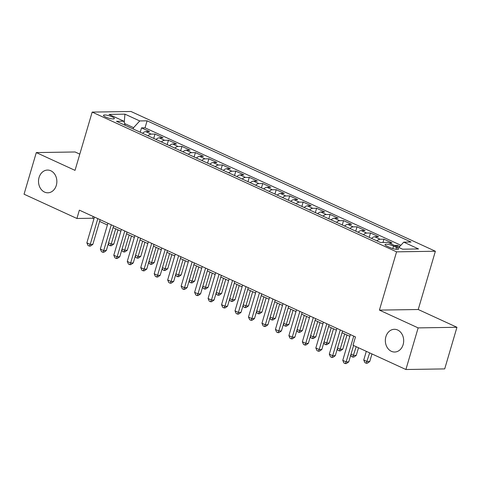 <?xml version="1.0" encoding="UTF-8"?>
<svg xmlns="http://www.w3.org/2000/svg" width="481" height="481" viewBox="0 0 481 481"><rect width="100%" height="100%" fill="white"/><g stroke="black" fill="none" stroke-linecap="round" stroke-linejoin="round"><path stroke-width="0.72" d="M56.307 185.389A11.364 9.175 89.1 0 1 47.859 192.797A11.364 9.175 89.1 0 1 39.063 177.477A11.364 9.175 89.1 0 1 47.505 170.07A11.364 9.175 89.1 0 1 56.307 185.389M403.132 344.618A11.364 9.175 89.1 0 1 394.691 352.026A11.364 9.175 89.1 0 1 385.888 336.706A11.364 9.175 89.1 0 1 394.336 329.299A11.364 9.175 89.1 0 1 403.132 344.618M105.567 116.997A5.682 1.209 16.4 0 0 111.171 118.723A5.682 1.209 16.4 0 0 114.376 118.554A5.682 1.209 16.4 0 0 112.283 116.895A5.682 1.209 16.4 0 0 106.68 115.175A5.682 1.209 16.4 0 0 103.475 115.344A5.682 1.209 16.4 0 0 105.567 116.997M79.798 154.13L75.102 151.978L36.297 152.585L24.05 194.204L76.918 218.476L92.647 218.23L93.939 218.819M435.377 251.238L130.976 111.49L92.172 112.097L396.572 251.846L435.377 251.238L418.229 309.505L379.419 310.113L418.145 327.892L456.95 327.284L418.229 309.505M456.95 327.284L444.703 368.903L405.898 369.51L418.145 327.892M399.795 246.452L397.426 245.364L397.053 246.645M388.991 242.941L392.039 242.893L383.958 239.183L382.99 242.466M371.542 238.414A7.107 3.914 114.7 0 1 374.747 236.766L378.571 236.706L370.49 232.996L369.21 237.343M358.074 232.233A7.107 3.914 114.7 0 1 361.273 230.585L365.103 230.525L357.022 226.816L355.742 231.163M344.606 226.046A7.107 3.914 114.7 0 1 347.805 224.399L351.635 224.338L343.554 220.629L342.274 224.976M331.132 219.865A7.107 3.914 114.7 0 1 334.337 218.218L338.167 218.158L330.086 214.448L328.806 218.795M317.664 213.678A7.107 3.914 114.7 0 1 320.869 212.031L324.699 211.971L316.618 208.261L315.338 212.608M304.196 207.497A7.107 3.914 114.7 0 1 307.401 205.85L311.225 205.79L303.144 202.08L301.87 206.427M290.728 201.311A7.107 3.914 114.7 0 1 293.933 199.663L297.757 199.603L289.676 195.893L288.396 200.24M277.26 195.13A7.107 3.914 114.7 0 1 280.459 193.482L284.289 193.422L276.208 189.712L274.928 194.059M263.792 188.943A7.107 3.914 114.7 0 1 266.991 187.295L270.821 187.241L262.74 183.526L261.46 187.873M250.318 182.762A7.107 3.914 114.7 0 1 253.523 181.115L257.353 181.054L249.272 177.345L247.992 181.692M236.85 176.575A7.107 3.914 114.7 0 1 240.055 174.928L243.885 174.874L235.804 171.158L234.524 175.505M223.382 170.394A7.107 3.914 114.7 0 1 226.587 168.747L230.411 168.687L222.33 164.977L221.056 169.324M209.914 164.207A7.107 3.914 114.7 0 1 213.119 162.566L216.943 162.506L208.862 158.79L207.582 163.137M196.446 158.027A7.107 3.914 114.7 0 1 199.645 156.379L203.475 156.319L195.394 152.609L194.114 156.956M182.978 151.84A7.107 3.914 114.7 0 1 186.177 150.198L190.007 150.138L181.926 146.428L180.646 150.769M169.504 145.659A7.107 3.914 114.7 0 1 172.709 144.011L176.539 143.951L168.458 140.242L167.178 144.589M156.036 139.472A7.107 3.914 114.7 0 1 159.241 137.831L163.071 137.77L154.99 134.061L153.71 138.402M405.898 369.51L353.03 345.244L355.477 336.916L79.365 210.149L76.918 218.476M396.506 247.438L393.542 246.074A5.507 1.172 16.4 0 0 388.119 244.408A5.507 1.172 16.4 0 0 385.01 244.57A5.507 1.172 16.4 0 0 387.043 246.176L390.007 247.541A5.507 1.172 16.4 0 0 395.43 249.206A5.507 1.172 16.4 0 0 398.539 249.044A5.507 1.172 16.4 0 0 396.506 247.438L395.959 249.29M125.204 125.319L123.809 121.194L116.468 121.308L380.459 242.508L387.8 242.394L402.615 249.194L418.554 248.948L403.739 242.141L411.081 242.027L147.09 120.827L139.749 120.941L133.592 127.669L124.603 123.539M123.809 121.194L108.989 114.388L124.934 114.141L139.749 120.941M394.378 245.412L397.426 245.364M400.871 245.28L145.034 127.82L141.516 127.874L140.242 132.221M142.568 133.291A7.107 3.914 114.7 0 1 145.773 131.644L149.597 131.584L141.516 127.874M147.956 135.762A7.107 3.914 -65.3 0 1 151.16 134.115L154.99 134.061M161.424 141.949A7.107 3.914 -65.3 0 1 164.628 140.302L168.458 140.242M174.898 148.13A7.107 3.914 -65.3 0 1 178.096 146.483L181.926 146.428M188.366 154.317A7.107 3.914 -65.3 0 1 191.564 152.669L195.394 152.609M201.834 160.498A7.107 3.914 -65.3 0 1 205.038 158.85L208.862 158.79M215.302 166.685A7.107 3.914 -65.3 0 1 218.506 165.037L222.33 164.977M228.77 172.865A7.107 3.914 -65.3 0 1 231.974 171.218L235.804 171.158M242.238 179.052A7.107 3.914 -65.3 0 1 245.442 177.405L249.272 177.345M255.712 185.233A7.107 3.914 -65.3 0 1 258.91 183.586L262.74 183.526M269.18 191.42A7.107 3.914 -65.3 0 1 272.378 189.773L276.208 189.712M282.648 197.601A7.107 3.914 -65.3 0 1 285.852 195.953L289.676 195.893M296.116 203.788A7.107 3.914 -65.3 0 1 299.32 202.14L303.144 202.08M309.584 209.969A7.107 3.914 -65.3 0 1 312.788 208.321L316.618 208.261M323.052 216.155A7.107 3.914 -65.3 0 1 326.256 214.508L330.086 214.448M336.526 222.336A7.107 3.914 -65.3 0 1 339.724 220.689L343.554 220.629M349.994 228.523A7.107 3.914 -65.3 0 1 353.192 226.876L357.022 226.816M363.462 234.704A7.107 3.914 -65.3 0 1 366.66 233.057L370.49 232.996M376.93 240.891A7.107 3.914 -65.3 0 1 380.134 239.243L383.958 239.183M36.297 152.585L75.024 170.364L92.172 112.097M379.419 310.113L396.572 251.846M99.603 221.422L107.407 225.006M113.071 227.603L120.875 231.187M126.545 233.79L134.343 237.373M140.013 239.971L147.811 243.554M153.481 246.158L161.285 249.741M166.949 252.339L174.753 255.922M180.417 258.525L188.221 262.109M193.885 264.706L201.689 268.29M207.359 270.893L215.157 274.477M220.827 277.074L228.625 280.657M234.295 283.261L242.099 286.844M247.763 289.442L255.567 293.025M261.231 295.629L269.035 299.212M274.699 301.809L282.503 305.393M288.173 307.996L295.971 311.58M301.641 314.177L309.439 317.761M315.109 320.364L322.913 323.947M328.577 326.545L336.381 330.128M342.045 332.732L349.849 336.309M133.201 128.992L133.592 127.669M93.164 216.486L92.647 218.23M398.863 247.475L403.739 242.141M145.034 127.82L147.09 120.827M124.934 114.141L124.236 122.463M353.727 336.111L346.14 361.898L342.773 360.353L350.36 334.566M353.577 345.49L348.761 361.862L346.14 361.898L345.28 363.588L343.933 362.969L342.773 360.353M348.761 361.862L346.326 363.57L345.28 363.588M366.306 351.334L363.75 360.028L367.117 361.574L369.739 361.532L371.975 353.938M369.739 361.532L367.304 363.245L366.257 363.263L369.673 352.88M366.257 363.263L364.911 362.644L363.75 360.028M340.259 329.93L332.672 355.718L329.305 354.172L336.892 328.385M342.562 330.988L335.293 355.675L332.672 355.718L331.812 357.407L330.465 356.788L329.305 354.172M335.293 355.675L332.858 357.389L331.812 357.407M326.791 323.749L319.204 349.531L315.837 347.985L323.424 322.198M329.088 324.801L321.825 349.495L319.204 349.531L318.344 351.22L316.997 350.601L315.837 347.985M321.825 349.495L319.39 351.202L318.344 351.22M313.323 317.562L305.736 343.35L302.369 341.805L309.956 316.017M315.62 318.62L308.357 343.308L305.736 343.35L304.87 345.039L303.523 344.42L302.369 341.805M308.357 343.308L305.922 345.021L304.87 345.039M299.855 311.381L292.262 337.163L288.895 335.618L296.488 309.83M302.152 312.434L294.883 337.127L292.262 337.163L291.402 338.852L290.055 338.233L288.895 335.618M294.883 337.127L292.454 338.834L291.402 338.852M351.022 354.184L353.649 355.387L356.271 355.351L358.501 347.757M356.271 355.351L353.836 357.058L352.783 357.076L356.205 346.699M352.783 357.076L351.437 356.457L350.787 354.984M337.554 347.997L340.175 349.206L342.797 349.164L346.969 334.992M342.797 349.164L340.368 350.877L339.315 350.896L340.175 349.206L344.673 333.934M339.315 350.896L337.969 350.276L337.319 348.803M324.086 341.817L326.707 343.019L329.329 342.983L333.501 328.806M329.329 342.983L326.9 344.691L325.847 344.709L326.707 343.019L331.205 327.753M325.847 344.709L324.501 344.089L323.845 342.616M310.612 335.63L313.239 336.838L315.861 336.796L320.033 322.625M315.861 336.796L313.426 338.51L312.379 338.528L313.239 336.838L317.737 321.567M312.379 338.528L311.033 337.909L310.377 336.435M286.387 305.195L278.794 330.982L275.427 329.437L283.014 303.649M288.684 306.253L281.415 330.94L278.794 330.982L277.934 332.672L276.587 332.052L275.427 329.437M281.415 330.94L278.986 332.654L277.934 332.672M297.144 329.449L299.771 330.651L302.393 330.615L306.565 316.438M302.393 330.615L299.958 332.323L298.911 332.341L299.771 330.651L304.263 315.386M298.911 332.341L297.565 331.722L296.909 330.249M272.913 299.014L265.326 324.795L261.959 323.25L269.546 297.462M275.216 300.066L267.947 324.759L265.326 324.795L264.466 326.485L263.119 325.865L261.959 323.25M267.947 324.759L265.512 326.473L264.466 326.485M283.676 323.262L286.303 324.471L288.925 324.428L293.097 310.257M288.925 324.428L286.49 326.142L285.443 326.16L286.303 324.471L290.795 309.199M285.443 326.16L284.097 325.541L283.441 324.068M259.445 292.827L251.858 318.614L248.491 317.069L256.078 291.282M261.748 293.885L254.479 318.572L251.858 318.614L250.998 320.304L249.651 319.685L248.491 317.069M254.479 318.572L252.044 320.286L250.998 320.304M270.208 317.081L272.835 318.284L275.457 318.248L279.623 304.07M275.457 318.248L273.022 319.961L271.969 319.973L272.835 318.284L277.327 303.018M271.969 319.973L270.623 319.354L269.973 317.881M245.977 286.646L238.39 312.434L235.023 310.882L242.61 285.095M248.274 287.698L241.011 312.391L238.39 312.434L237.53 314.117L236.183 313.498L235.023 310.882M241.011 312.391L238.576 314.105L237.53 314.117M256.74 310.894L259.361 312.103L261.983 312.061L266.155 297.889M261.983 312.061L259.554 313.774L258.501 313.792L259.361 312.103L263.859 296.831M258.501 313.792L257.155 313.173L256.505 311.7M232.509 280.459L224.922 306.247L221.555 304.701L229.142 278.914M234.806 281.517L227.543 306.205L224.922 306.247L224.056 307.936L222.709 307.317L221.555 304.701M227.543 306.205L225.108 307.918L224.056 307.936M243.272 304.714L245.893 305.916L248.515 305.88L252.687 291.702M248.515 305.88L246.086 307.593L245.033 307.606L245.893 305.916L250.391 290.65M245.033 307.606L243.687 306.986L243.031 305.513M219.041 274.278L211.448 300.066L208.081 298.515L215.674 272.733M221.338 275.33L214.069 300.024L211.448 300.066L210.588 301.749L209.241 301.13L208.081 298.515M214.069 300.024L211.64 301.737L210.588 301.749M229.798 298.533L232.425 299.735L235.047 299.693L239.219 285.522M235.047 299.693L232.612 301.407L231.565 301.425L232.425 299.735L236.923 284.463M231.565 301.425L230.219 300.805L229.563 299.332M205.573 268.091L197.98 293.879L194.613 292.334L202.2 266.546M207.87 269.15L200.601 293.837L197.98 293.879L197.12 295.568L195.773 294.949L194.613 292.334M200.601 293.837L198.172 295.55L197.12 295.568M216.33 292.346L218.957 293.554L221.579 293.512L225.751 279.335M221.579 293.512L219.144 295.226L218.097 295.238L218.957 293.554L223.449 278.283M218.097 295.238L216.751 294.619L216.095 293.145M192.099 261.911L184.512 287.698L181.145 286.147L188.732 260.365M194.402 262.963L187.133 287.656L184.512 287.698L183.652 289.382L182.305 288.762L181.145 286.147M187.133 287.656L184.698 289.37L183.652 289.382M202.862 286.165L205.489 287.367L208.111 287.325L212.283 273.154M208.111 287.325L205.676 289.039L204.629 289.057L205.489 287.367L209.981 272.096M204.629 289.057L203.283 288.438L202.627 286.965M178.631 255.724L171.044 281.511L167.677 279.966L175.264 254.178M180.934 256.782L173.665 281.469L171.044 281.511L170.184 283.201L168.837 282.581L167.677 279.966M173.665 281.469L171.23 283.183L170.184 283.201M189.394 279.978L192.021 281.187L194.643 281.144L198.809 266.967M194.643 281.144L192.208 282.858L191.155 282.87L192.021 281.187L196.513 265.915M191.155 282.87L189.809 282.251L189.159 280.778M165.163 249.543L157.576 275.33L154.209 273.779L161.796 247.998M167.46 250.595L160.197 275.288L157.576 275.33L156.716 277.014L155.369 276.401L154.209 273.779M160.197 275.288L157.762 277.002L156.716 277.014M175.926 273.797L178.547 275L181.175 274.958L185.341 260.786M181.175 274.958L178.74 276.671L177.687 276.689L178.547 275L183.045 259.728M177.687 276.689L176.341 276.07L175.691 274.597M151.695 243.356L144.108 269.144L140.741 267.598L148.328 241.811M153.992 244.414L146.729 269.101L144.108 269.144L143.242 270.833L141.895 270.214L140.741 267.598M146.729 269.101L144.294 270.815L143.242 270.833M162.458 267.61L165.079 268.819L167.701 268.777L171.873 254.599M167.701 268.777L165.272 270.49L164.219 270.502L165.079 268.819L169.577 253.547M164.219 270.502L162.873 269.889L162.217 268.41M138.227 237.175L130.634 262.963L127.267 261.417L134.86 235.63M140.524 238.227L133.261 262.921L130.634 262.963L129.774 264.646L128.427 264.033L127.267 261.417M133.261 262.921L130.826 264.634L129.774 264.646M148.984 261.43L151.611 262.632L154.233 262.59L158.405 248.418M154.233 262.59L151.798 264.303L150.751 264.322L151.611 262.632L156.109 247.36M150.751 264.322L149.405 263.702L148.749 262.229M124.759 230.988L117.166 256.776L113.799 255.231L121.392 229.443M127.056 232.046L119.787 256.734L117.166 256.776L116.306 258.465L114.959 257.846L113.799 255.231M119.787 256.734L117.358 258.447L116.306 258.465M135.516 255.243L138.143 256.451L140.765 256.409L144.937 242.232M140.765 256.409L138.33 258.123L137.283 258.135L138.143 256.451L142.635 241.179M137.283 258.135L135.937 257.521L135.281 256.042M111.285 224.807L103.698 250.595L100.331 249.05L107.918 223.262M113.588 225.86L106.319 250.553L103.698 250.595L102.838 252.278L101.491 251.665L100.331 249.05M106.319 250.553L103.884 252.266L102.838 252.278M122.048 249.062L124.675 250.264L127.297 250.222L131.469 236.051M127.297 250.222L124.862 251.936L123.815 251.954L124.675 250.264L129.167 234.993M123.815 251.954L122.469 251.335L121.813 249.861M97.817 218.621L90.23 244.408L86.863 242.863L94.45 217.075M100.12 219.679L92.851 244.366L90.23 244.408L89.37 246.098L88.023 245.478L86.863 242.863M92.851 244.366L90.416 246.08L89.37 246.098M108.58 242.875L111.207 244.083L113.829 244.041L117.995 229.87M113.829 244.041L111.394 245.755L110.341 245.767L111.207 244.083L115.699 228.812M110.341 245.767L108.995 245.154L108.345 243.675M145.773 131.644L151.16 134.115M159.241 137.831L164.628 140.302M172.709 144.011L178.096 146.483M186.177 150.198L191.564 152.669M199.645 156.379L205.038 158.85M213.119 162.566L218.506 165.037M226.587 168.747L231.974 171.218M240.055 174.928L245.442 177.405M253.523 181.115L258.91 183.586M266.991 187.295L272.378 189.773M280.459 193.482L285.852 195.953M293.933 199.663L299.32 202.14M307.401 205.85L312.788 208.321M320.869 212.031L326.256 214.508M334.337 218.218L339.724 220.689M347.805 224.399L353.192 226.876M361.273 230.585L366.66 233.057M374.747 236.766L380.134 239.243M392.809 248.575L393.542 246.074"/></g></svg>
